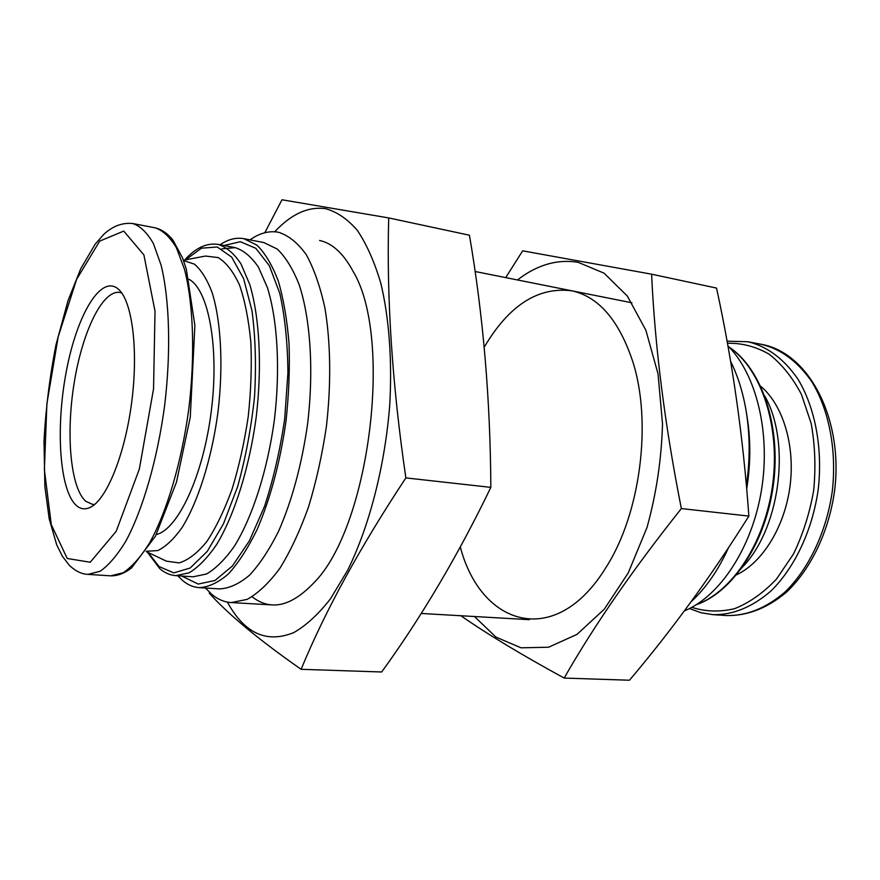 <?xml version="1.0" encoding="UTF-8"?>
<svg xmlns="http://www.w3.org/2000/svg" width="880" height="880" viewBox="0 0 880 880"><rect width="100%" height="100%" fill="white"/><g stroke="black" fill="none" stroke-linecap="round" stroke-linejoin="round"><path stroke-width="1.32" d="M76.384 505.516C59.488 490.523 55.528 428.142 66.187 372.075C76.571 315.832 100.496 274.241 118.063 288.871C132.033 300.146 138.578 348.755 131.758 401.687C125.048 454.63 106.491 500.038 90.134 507.43C85.107 509.773 80.52 509.135 76.384 505.516M188.925 279.257C208.626 289.564 219.494 347.6 211.2 411.84C203.071 476.102 177.947 529.54 156.299 534.556M183.535 260.579L194.414 264.132C201.212 269.962 207.108 279.4 212.091 292.468C221.111 321.321 223.487 366.124 217.91 412.698C211.596 459.173 198.033 501.941 182.039 527.604C173.932 538.989 165.847 546.645 157.795 550.572L146.377 551.276M183.414 260.26L205.392 256.058L218.174 257.576C226.292 262.548 233.431 271.766 239.602 285.23C244.992 301.004 248.732 320.045 250.844 342.331C251.867 365.981 250.998 390.731 248.237 416.57C244.409 442.277 239.03 466.444 232.089 489.093C224.444 510.125 216.029 527.604 206.844 541.519C197.494 553.003 188.265 560.131 179.157 562.903L166.397 561.154L146.19 551.562M220.099 244.772C228.118 239.294 236.038 237.27 243.848 238.678L256.982 245.179C265.188 253.264 272.305 265.265 278.344 281.171C283.569 299.156 287.133 320.012 289.047 343.772C289.883 368.709 288.86 394.592 285.967 421.399C280.082 462.297 270.501 498.267 257.213 529.331C248.127 547.932 238.557 562.76 228.525 573.826C218.46 582.516 208.703 587.125 199.243 587.642C193.259 587.224 187.693 584.837 182.534 580.47L177.793 575.784M243.848 238.678L263.857 242.572L277.31 249.095C285.725 257.18 293.04 269.137 299.266 284.955C310.563 319.495 313.907 370.975 307.571 424.16C301.719 464.717 292.072 500.379 278.619 531.168C269.401 549.593 259.688 564.289 249.469 575.245C239.228 583.858 229.262 588.412 219.593 588.907L199.243 587.642M249.975 239.866C259.578 233.079 269.104 230.549 278.542 232.276C288.541 235.455 297.759 242.88 306.196 254.551C313.962 268.631 320.199 286.451 324.907 307.989C330.682 342.529 331.276 383.933 326.392 426.558C322.179 454.861 316.217 481.679 308.495 507.034C299.948 530.871 290.411 551.287 279.873 568.293C269.049 582.945 258.126 593.318 247.104 599.401L231.22 602.569C224.312 602.118 217.899 599.423 211.959 594.506L205.48 588.027M730.576 361.273C737.979 376.134 743.237 393.14 746.35 412.269C750.068 435.908 750.079 460.35 746.405 485.606M728.475 547.789C718.278 570.207 705.826 588.192 691.13 601.733M746.35 412.269L747.219 417.659C750.827 440.693 750.651 464.442 746.691 488.928M727.881 345.807C756.382 374.22 770.957 433.136 761.376 490.732C751.828 548.35 719.642 596.497 684.409 610.863M764.797 396.022C791.879 444.136 779.416 531.828 740.311 569.272M760.727 386.276C782.837 404.811 795.278 445.126 790.064 485.826C784.872 526.526 762.696 562.408 736.637 574.794M94.732 504.383L92.664 504.405L85.877 501.358C70.477 488.081 65.813 434.577 74.085 383.471C82.17 332.299 102.377 289.729 119.757 292.435L121.748 292.974M388.707 217.932L469.436 235.213C483.23 315.557 490.358 399.608 490.842 487.366C458.106 555.181 421.718 616.726 381.678 671.99L301.114 669.306C325.061 611.171 359.975 547.371 405.867 477.906C392.216 384.813 386.496 298.166 388.707 217.932L281.996 199.771L264.814 232.727M227.403 602.096C244.442 633.435 266.563 643.599 293.777 632.588C306.141 625.548 318.384 614.284 330.495 598.807L347.666 570.229C369.358 526.339 384.978 465.872 389.73 405.075C392.282 359.766 389.059 317.46 380.743 282.975C374.363 261.591 366.542 244.024 357.28 230.296C347.413 218.955 336.842 211.75 325.578 208.681C308.253 206.305 291.302 214.005 274.725 231.77M209.198 593.12C228.459 614.537 259.094 639.936 301.114 669.306M252.12 596.783C270.479 611.116 290.84 606.672 313.236 583.462C369.226 528.935 393.591 338.25 353.111 271.403C343.541 253.539 332.365 243.221 319.583 240.471M405.867 477.906L490.842 487.366M517.473 279.95C536.943 264.88 557.139 258.984 578.061 262.284L604.109 273.185L627.352 296.087L645.887 330.275L658.042 373.89L662.519 423.94C661.496 459.36 656.315 493.922 646.965 527.626L628.221 572.968L604.208 609.301L576.961 634.403L548.603 647.218L521.059 647.823L495.935 637.098L474.463 616.517M484.198 347.248C508.937 305.261 538.219 286.462 572.055 290.84C598.752 296.89 618.948 320.353 632.654 361.229C652.278 421.652 640.574 513.282 606.375 566.83C555.907 649.924 481.129 626.527 460.317 546.997M460.9 615.747C487.036 633.963 521.455 654.731 564.179 678.062C593.78 626.043 632.841 569.547 681.362 508.574C664.862 425.271 654.94 347.149 651.596 274.186L522.665 250.833L505.725 277.607M651.596 274.186L716.54 288.079C732.435 361.075 743.204 437.074 748.869 516.087C711.403 575.817 671.605 630.531 629.475 680.229L564.179 678.062M748.869 516.087L681.362 508.574M67.243 558.492L51.293 524.667L44.374 469.656L46.904 403.634L58.179 336.82L76.626 279.334L99.726 241.098L123.761 231.088L143.902 254.925L155.023 311.234L153.538 388.971L139.337 469.051L116.215 531.289L90.233 562.243L67.243 558.492M88.022 574.376C81.653 574.156 75.405 571.109 69.267 565.246L62.392 556.281L56.705 544.83L49.192 518.793L44.88 486.596L44 441.232C45.738 408.848 49.742 376.695 56.001 344.762L68.013 300.663L80.718 268.774L95.117 244.266L103.851 234.278C112.794 226.017 122.463 222.442 132.858 223.542C140.415 226.138 147.257 232.804 153.395 243.562L161.084 265.122C169.598 299.706 171.127 351.791 164.593 405.878C157.311 459.877 142.725 509.905 125.796 541.244C117.205 555.335 108.658 565.334 100.144 571.241L88.022 574.376L110.693 575.839L123.189 572.759C131.945 566.918 140.712 557.018 149.49 543.07C166.793 512.039 181.566 462.495 188.793 408.98C195.261 355.366 193.424 303.688 184.481 269.302L176.451 247.852C170.06 237.138 162.965 230.461 155.166 227.832C161.744 229.416 167.706 233.563 173.063 240.306L182.468 257.774L186.318 269.104L194.887 325.413L190.278 417.12L176.473 482.152L155.485 536.118L131.45 568.029C124.476 573.364 117.557 575.96 110.693 575.839M185.537 259.853L201.476 248.182L217.228 246.994L231.682 257.136L243.639 278.685L251.966 310.662C255.442 336.556 256.311 365.112 254.551 396.341C251.229 427.955 245.586 458.062 237.622 486.673L223.476 523.787L207.196 551.463L190.19 568.007L173.789 572.88L159.071 566.544L148.137 552.486M184.646 260.029C195.558 247.852 206.756 242.649 218.24 244.42C226.534 247.071 234.124 253.583 241.01 263.934L249.766 284.548C259.644 317.493 262.24 366.685 256.146 417.582C249.238 468.38 234.355 515.339 216.502 544.742C207.416 557.953 198.286 567.314 189.101 572.814L175.912 575.652L193.116 576.796L206.558 573.991C215.908 568.546 225.192 559.262 234.41 546.15C252.505 516.967 267.52 470.349 274.384 419.914C280.423 369.369 277.618 320.485 267.443 287.694L258.456 267.157C251.405 256.839 243.639 250.327 235.18 247.643L221.837 248.864M224.026 245.52L240.372 241.703L255.849 248.325L269.346 265.716L279.785 293.37C284.944 316.503 287.661 342.98 287.925 372.79L284.68 418.924C280.093 450.142 273.383 479.27 264.55 506.308L249.381 540.848L232.43 565.994L214.973 580.492L198.209 584.067L181.775 576.048M729.421 347.413C761.035 368.885 780.285 425.392 772.783 483.615C765.402 541.849 732.556 591.701 696.564 604.538M727.419 343.288C741.829 342.925 755.711 346.544 769.054 354.134C781.704 364.012 792.506 377.432 801.427 394.372L811.151 423.401C815.056 444.939 815.903 467.28 813.681 490.402C809.666 513.26 802.923 534.479 793.441 554.07L776.402 579.194C763.323 592.922 749.408 602.745 734.635 608.652C719.818 612.172 705.529 611.732 691.79 607.332M727.045 341.187L747.879 341.737C767.206 346.368 783.893 358.82 797.929 379.115C815.133 407.572 822.888 448.239 818.235 489.423C812.383 530.464 794.64 567.864 770.836 591.085C752.147 607.189 732.864 615.054 712.998 614.669L726.737 615.549C746.713 615.945 766.084 608.157 784.839 592.163C808.72 569.118 826.474 531.982 832.293 491.216C836.913 450.307 829.07 409.893 811.745 381.579C797.621 361.394 780.835 348.975 761.409 344.333C809.061 352.649 843.931 419.331 834.482 491.502C828.707 531.894 811.008 568.744 786.808 591.877C767.723 608.014 747.703 615.912 726.737 615.549M132.858 223.542L155.166 227.832M147.312 552.09L159.775 568.645C164.692 572.88 170.071 575.212 175.912 575.652M218.24 244.42L235.18 247.643M231.22 602.569L272.437 604.934M421.19 613.459L529.342 619.674M475.057 271.491L631.961 302.797M729.08 347.05C761.409 368.368 781.055 425.139 773.52 483.703C766.084 542.289 732.798 592.295 696.135 604.802M689.469 608.542L700.953 612.722L712.998 614.669M747.879 341.737L761.409 344.333"/></g></svg>
